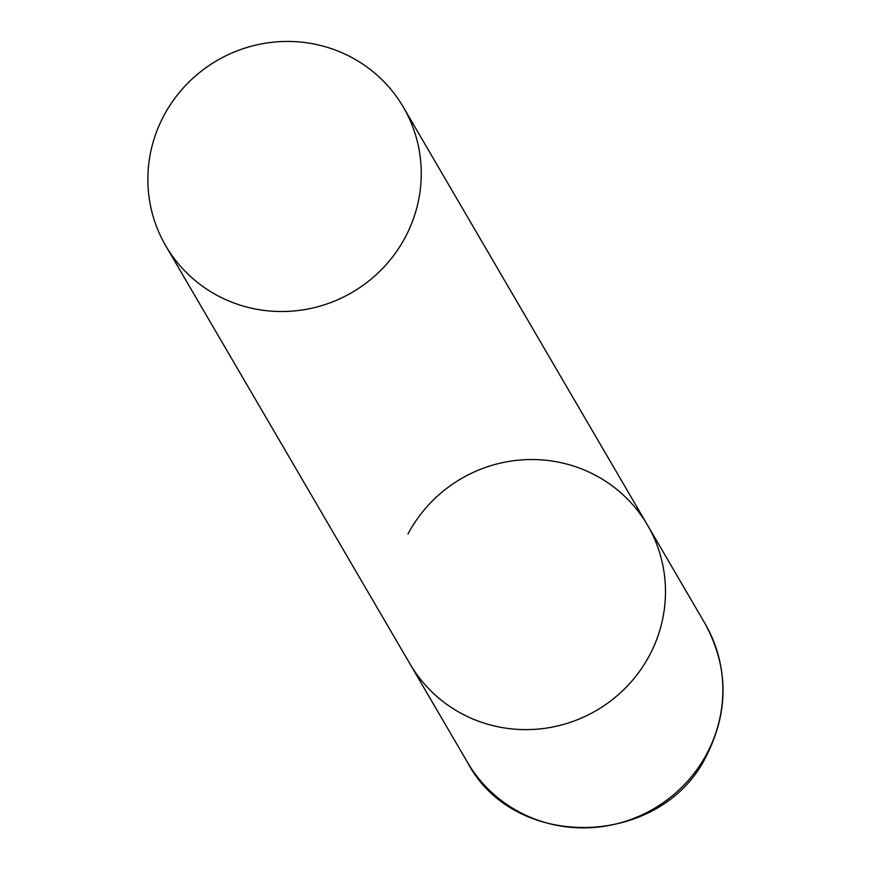 <?xml version="1.0" encoding="UTF-8"?>
<svg xmlns="http://www.w3.org/2000/svg" width="872" height="872" viewBox="0 0 872 872"><rect width="100%" height="100%" fill="white"/><g stroke="black" fill="none" stroke-linecap="round" stroke-linejoin="round"><path stroke-width="1.31" d="M407.954 534.035A137.547 134.179 149.7 0 1 526.634 459.631A137.547 134.179 149.7 0 1 647.558 525.206A137.547 134.179 149.7 0 1 649.618 655.123A137.547 134.179 149.7 0 1 530.939 729.537A137.547 134.179 149.7 0 1 410.014 663.963A137.547 134.179 -30.3 0 0 464.874 715.291A137.547 134.179 -30.3 0 0 626.957 686.438A137.547 134.179 -30.3 0 0 647.558 525.206L704.947 623.458A137.547 134.179 149.7 0 1 707.018 753.375A137.547 134.179 149.7 0 1 588.327 827.79A137.547 134.179 149.7 0 1 467.414 762.215C514.905 853.067 663.167 847.867 707.192 754.302C729.036 709.993 728.284 666.382 704.947 623.458M220.638 297.199A137.547 134.179 -30.3 0 0 382.721 268.347A137.547 134.179 -30.3 0 0 403.322 107.103A137.547 134.179 -30.3 0 0 348.462 55.775A137.547 134.179 -30.3 0 0 186.379 84.628A137.547 134.179 -30.3 0 0 165.789 245.871A137.547 134.179 -30.3 0 0 220.638 297.199M165.789 245.871L467.414 762.215M647.558 525.206L403.322 107.103"/></g></svg>
